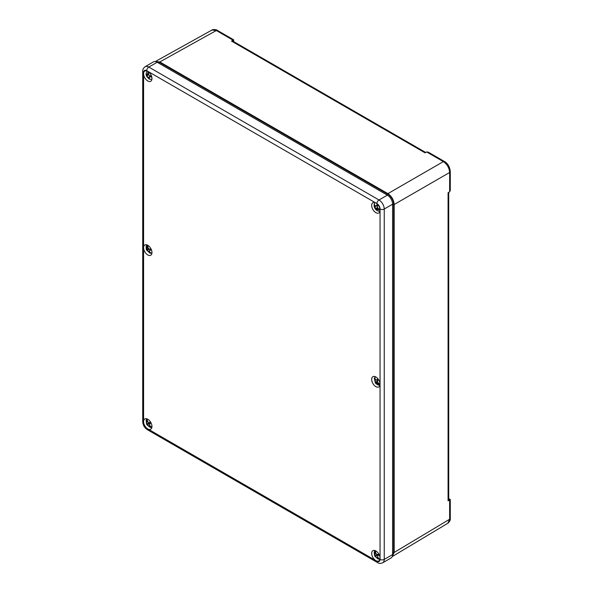 <?xml version="1.0" encoding="UTF-8"?>
<svg xmlns="http://www.w3.org/2000/svg" width="593" height="593" viewBox="0 0 593 593"><rect width="100%" height="100%" fill="white"/><g stroke="black" fill="none" stroke-linecap="round" stroke-linejoin="round"><path stroke-width="0.89" d="M150.526 422.038L149.013 422.72L150.578 422.127M150.578 422.12L149.073 422.698L147.605 421.793L147.234 419.57L146.708 419.829L146.56 424.017L147.071 424.944L150.763 427.197L151.289 426.938L149.629 425.47L149.681 423.802L151.052 422.979M150.933 422.75L149.555 423.891L150.941 422.765M147.234 419.622L146.708 419.829M147.064 424.914L150.155 423.395M149.51 422.535L148.087 423.417L148.361 423.921M151.185 426.878L150.763 427.197M146.575 424.017L148.087 423.417M377.363 204.185L376.355 205.727L375.072 205.815L374.324 204.192A5.582 2.609 138.2 0 0 374.213 204.541A5.582 2.609 138.2 0 0 374.131 204.881L376.318 210.018L376.629 210.27L376.407 209.336L377.608 208.136M376.407 209.336L379.861 210.048L380.002 209.507M379.98 209.344L377.934 208.395L377.215 206.497L378.023 204.941M377.852 205.237L375.88 206.171L377.652 205.593M376.407 209.411L375.94 209.648M377.919 378.779L376.703 379.943L375.295 379.602L374.657 377.667L374.309 378.193L375.339 382.893A5.582 4.744 28.6 0 0 375.636 383.286A5.582 4.744 28.6 0 0 375.969 383.656L377.348 381.951M376.058 383.071L379.52 384.523L379.868 383.997L377.897 382.759L377.489 380.891L378.542 379.631M378.371 379.379L376.355 380.18L378.438 379.476M376.926 382.307L375.339 382.893M376.837 382.203L377.281 381.536M377.556 379.772L377.726 380.587M374.702 378.015L374.309 378.193M378.764 553.966L377.259 554.514L375.799 553.484L375.51 551.216L374.954 551.408L374.939 555.322L374.539 555.433L375.006 556.382L378.668 558.925L379.231 558.725L377.659 557.235L377.823 555.641L379.268 554.922M379.075 554.537L377.622 555.767L379.09 554.566M374.991 556.33L376.303 555.345L378.356 555.144M379.068 558.621L378.668 558.925M376.303 555.345L376.073 554.878M148.42 71.738A5.582 2.164 177.4 0 1 148.102 71.612L147.575 73.843L146.745 74.762L146.011 73.925L146.152 74.866L149.191 78.995L149.896 79.254L148.999 77.846L149.829 76.927L151.756 76.964M148.465 74.362L146.745 74.762M150.385 75.934L149.11 77.083L150.867 75.993M151.482 76.037L149.666 75.815L148.458 74.162L148.761 72.02M146.508 74.592L146.137 74.822M151.03 248.956L149.399 249.201L147.998 247.889L147.939 245.561A5.582 0.956 165.9 0 1 147.605 245.576A5.582 0.956 165.9 0 1 147.301 245.576L146.767 249.275L146.197 249.016L146.56 250.031L150.059 253.255L150.696 253.241L149.377 251.721L149.814 250.357L151.452 249.927M148.369 248.726L146.767 249.275M151.082 249.075L149.406 250.542L151.141 249.193M148.621 248.971L146.53 249.942M149.844 249.149L150.377 249.69M146.152 74.866L146.842 76.608L149.021 78.921L151.86 79.558A5.915 3.417 60 0 1 151.808 79.566M146.827 70.938A5.915 3.417 60 0 1 146.834 70.886L146.1 74.622M146.73 70.7L147.776 71.308A5.915 3.417 60 0 1 151.638 76.527A5.915 3.417 60 0 1 150.733 81.263A5.915 3.417 60 0 1 146.174 79.677A5.915 3.417 60 0 1 143.588 73.725A5.915 3.417 60 0 1 144.811 71.012A5.915 3.417 60 0 1 147.776 71.308L375.866 202.999A5.915 3.417 60 0 1 380.054 210.241A5.915 3.417 60 0 1 378.823 212.954A5.915 3.417 60 0 1 372.908 209.537A5.915 3.417 60 0 1 372.908 202.702A5.915 3.417 60 0 1 375.866 202.999L376.911 203.599A2.958 1.712 -60 0 1 379.001 199.974L148.821 67.076A7.398 4.27 -120 0 0 145.122 66.712C143.336 68.143 142.535 69.677 142.72 71.308A2.958 1.705 180 0 0 143.588 72.516A4.44 2.565 60 0 1 146.73 70.7A2.958 1.712 -60 0 1 148.821 67.076L157.189 62.25A7.398 4.27 -120 0 0 153.491 61.88L145.122 66.712M146.827 244.909A5.915 3.417 60 0 1 146.834 244.865L146.145 246.28L146.204 249.038M377.526 562.572C378.875 563.55 380.602 563.624 382.7 562.787A7.398 4.27 -120 0 0 384.234 559.399A2.958 1.705 180 0 1 380.054 559.399A4.44 2.565 60 0 1 376.911 561.215A2.958 1.712 -60 0 0 377.526 562.572L147.338 429.673C144.477 427.768 142.935 425.107 142.72 421.675A2.958 1.705 0 0 0 143.588 422.883L143.588 421.675A5.915 3.417 60 0 1 144.811 418.962A5.915 3.417 60 0 1 150.733 422.379A5.915 3.417 60 0 1 150.733 429.213A5.915 3.417 60 0 1 147.776 428.924A5.915 3.417 60 0 1 143.588 421.675L143.588 247.696A5.915 3.417 60 0 1 144.811 244.991A5.915 3.417 60 0 1 150.733 248.408A5.915 3.417 60 0 1 150.733 255.242A5.915 3.417 60 0 1 146.174 253.656A5.915 3.417 60 0 1 143.588 247.696L143.588 72.516M146.56 250.031L151.86 253.53A5.915 3.417 60 0 1 151.808 253.537M146.827 418.888A5.915 3.417 60 0 1 146.834 418.836L146.1 420.407L146.56 424.017M147.071 424.944L150.133 427.375L151.86 427.509A5.915 3.417 60 0 1 151.808 427.516M376.911 203.599A4.44 2.565 60 0 1 380.054 209.032L380.054 384.22A5.915 3.417 60 0 1 378.823 386.925A5.915 3.417 60 0 1 372.908 383.508A5.915 3.417 60 0 1 372.908 376.674A5.915 3.417 60 0 1 377.467 378.26A5.915 3.417 60 0 1 380.054 384.22L380.054 558.191A5.915 3.417 60 0 1 378.823 560.904A5.915 3.417 60 0 1 375.866 560.607A5.915 3.417 60 0 1 371.996 555.396A5.915 3.417 60 0 1 372.908 550.652A5.915 3.417 60 0 1 377.467 552.239A5.915 3.417 60 0 1 380.054 558.191L380.054 559.399M382.7 562.787L391.076 557.954A7.398 4.27 -120 0 0 392.603 554.574L392.603 204.207A7.398 4.27 -120 0 0 387.377 195.141L157.189 62.25M448.723 192.354L448.723 499.906A2.216 1.282 180 0 1 448.086 500.811L450.28 499.528L450.28 518.326A2.216 1.282 180 0 1 449.642 519.223L447.841 523.263C449.753 521.514 450.561 519.868 450.272 518.319M444.52 161.548A2.216 1.282 120 0 0 444.461 161.511A2.216 1.282 120 0 0 443.364 161.607C447.181 164.239 449.272 167.863 449.642 172.481L449.642 191.813L448.086 192.725L448.086 500.811M155.277 61.561L211.938 30.05L216.319 30.525L233.064 40.191L231.492 41.08A2.216 1.282 -60 0 1 232.589 40.976L425.7 152.468M233.694 41.621L233.694 39.82L233.064 40.191M231.492 41.08L425.055 152.831L426.626 151.941L428.183 152.104L444.461 161.504C447.871 163.535 449.813 166.892 450.28 171.585A2.216 1.282 180 0 1 449.642 172.481L394.175 204.503C393.796 199.893 391.706 196.268 387.896 193.629L159.806 61.946L216.319 30.525A2.216 1.282 120 0 1 217.416 30.421L233.694 39.82M450.28 171.585L450.28 190.383L449.642 191.813M155.41 61.479L159.806 61.946M448.723 499.38L449.627 499.899L449.642 519.223L394.175 552.454L392.24 556.575M394.175 552.454L394.175 204.503M156.419 61.865A8.139 4.7 60 0 1 159.806 62.547L387.896 194.237A8.139 4.7 60 0 1 393.656 204.207L393.656 552.157A8.139 4.7 60 0 1 392.551 555.426M147.62 421.845L146.953 422.112M148.976 425.796L149.54 425.359M149.518 423.343L147.509 424.885M146.901 423.78L149.236 422.846M375.747 206.201L374.828 206.668M375.547 208.558L377.281 207.676M377.689 209.247L378.371 208.647M375.273 382.114L377.341 381.166M377.467 383.412L378.075 382.9M375.547 379.943L374.865 380.254M375.792 553.462L375.102 553.729M376.963 557.479L377.533 557.049M377.533 554.922L375.502 556.449M148.495 73.532L147.575 73.843M148.576 74.829L146.908 75.867M148.124 77.527L149.747 76.512M147.961 247.637L147.205 247.911M148.984 249.164L147.183 250.431M148.584 251.743L149.199 251.313M147.338 429.673A2.958 1.712 -60 0 1 146.73 428.316A4.44 2.565 60 0 1 143.588 422.883M376.911 561.215L146.73 428.316M380.054 209.032A2.958 1.705 0 0 0 384.234 209.032A7.398 4.27 -120 0 0 379.001 199.974L387.377 195.141M392.603 554.574L384.234 559.399L384.234 209.032L392.603 204.207M233.049 40.198L233.049 41.243M426.626 151.941L443.364 161.607L387.896 193.629M393.656 552.157L392.603 552.758M159.806 62.547L158.761 63.154M387.896 194.237L386.851 194.838M393.656 204.207L392.603 204.807M375.88 209.596C374.361 207.891 373.82 206.001 374.25 203.925L374.946 202.584M379.95 211.241L378.423 211.175L376.318 210.018M379.95 385.22L378.327 385.124L375.955 383.641M374.946 376.555L375.28 382.826M374.946 550.534L374.198 552.09L374.539 555.433M379.95 559.192L378.171 559.051L375.006 556.382M142.72 421.675L142.72 71.308M211.938 30.058C211.946 29.383 216.593 29.339 217.416 30.421M450.28 499.528L448.723 498.631M447.848 523.263L392.381 556.493"/></g></svg>
